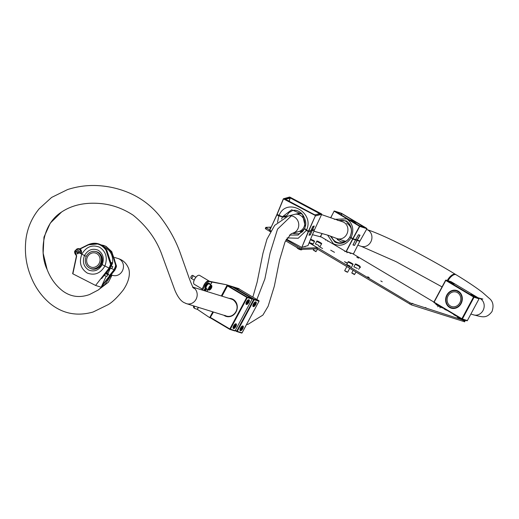 <?xml version="1.0" encoding="UTF-8"?>
<svg xmlns="http://www.w3.org/2000/svg" width="519" height="519" viewBox="0 0 519 519"><rect width="100%" height="100%" fill="white"/><g stroke="black" fill="none" stroke-linecap="round" stroke-linejoin="round"><path stroke-width="0.78" d="M382.218 281.752L380.771 280.935L382.218 281.752M369.223 277.6L367.776 276.789L369.223 277.6M426.813 308.305L425.372 307.495L426.813 308.305M413.825 304.153L412.378 303.343L413.825 304.153M349.235 252.714L350.844 253.57L349.988 252.954M358.545 258.157L356.825 257.19L358.545 258.157M455.987 315.928L453.651 314.611L455.987 315.928M446.359 310.193L444.024 308.876L446.359 310.193M322.565 248.523L318.783 246.389L322.565 248.523M334.489 252.331L330.713 250.197L334.489 252.331M359.699 267.434L360.413 267.642L359.842 267.162M347.535 263.12L344.454 261.673L347.367 263.438M270.548 228.198L269.796 228.133L270.341 228.639M304.296 246.609L305.172 246.72L304.964 246.428M464.511 321.741L411.249 304.828L317.018 248.873A1.246 0.551 -59.2 0 0 316.914 248.861L300.806 249.425L299.21 248.873L299.697 247.764L286.105 239.674M269.737 229.93L265.812 227.374L271.048 227.127M299.697 247.764L301.286 248.316L317.401 247.751A2.498 1.096 -59.2 0 1 317.602 247.777L410.334 302.986L461.644 319.646M299.21 248.873L285.567 240.751M270.373 231.701L265.838 229.009L265.326 228.483L265.884 227.556M464.414 320.534L465.186 320.755L464.544 320.288M462.02 319.204L466.86 320.748A0.415 0.37 -72.3 0 0 466.925 320.781L461.942 319.191A0.415 0.37 107.7 0 1 461.878 319.159L461.858 319.153A0.415 0.415 0 0 0 461.942 319.191A0.415 0.37 107.7 0 0 462.39 318.984L467.372 320.573L479.037 298.821L474.055 297.231L462.39 318.984L461.891 318.737L461.858 319.153L434.085 302.616L434.105 302.188L461.891 318.737L473.555 296.985L445.769 280.442L434.105 302.188L352.524 253.59M299.599 231.305L302.168 231.987M312.47 234.692L321.456 237.053M317.018 248.873L317.602 247.777L309.155 242.743M460.788 303.394A8.836 7.895 -72.3 0 0 456.655 290.912A8.836 7.895 -72.3 0 0 447.151 295.272A8.836 7.895 -72.3 0 0 451.277 307.748A8.836 7.895 -72.3 0 0 460.788 303.394M448.111 295.843A7.59 6.779 -72.3 0 0 451.66 306.56A7.59 6.779 -72.3 0 0 459.821 302.817A7.59 6.779 -72.3 0 0 456.279 292.1A7.59 6.779 -72.3 0 0 448.111 295.843M89.878 266.578A7.383 6.65 107.3 0 1 87.27 257.392A7.383 6.65 107.3 0 1 95.541 253.051A7.383 6.65 107.3 0 1 96.826 253.622A7.383 6.65 107.3 0 1 99.44 262.802A7.383 6.65 107.3 0 1 91.162 267.149A7.383 6.65 107.3 0 1 89.878 266.578M97.514 252.344A8.836 7.96 107.3 0 1 100.641 263.334A8.836 7.96 107.3 0 1 90.734 268.537A8.836 7.96 107.3 0 1 89.197 267.856A8.836 7.96 107.3 0 1 86.07 256.86A8.836 7.96 107.3 0 1 95.976 251.657A8.836 7.96 107.3 0 1 97.514 252.344M350.059 236.58L350.007 236.82C352.764 230.131 351.525 224.824 346.283 220.893L337.532 220.335M364.604 227.465L342.151 213.828L365.318 227.692M365.389 227.718L359.038 225.603M350.091 237.092L352.79 238.623L359.524 226.29L334.113 211.155L330.713 217.87M358.441 234.718L360.017 235.224L357.325 240.115L359.978 240.965L366.933 228.704L359.777 226.414L353.037 238.746L355.697 239.596L358.441 234.718M355.833 239.389L357.143 240.031L359.829 235.133M359.518 225.843L365.155 227.802M341.139 214.95L341.651 213.581L342.151 213.828M359.485 225.823L335.923 211.843L341.651 213.581M330.331 236.061L334.924 242.075C340.821 244.786 345.784 243.152 349.812 237.177L349.981 236.911M354.535 245.442L352.959 244.936L355.502 239.953L352.842 239.103L346.277 251.592L353.433 253.882L359.79 241.322L357.13 240.472L354.535 245.442L356.955 240.388L355.528 239.707M354.354 245.351L353.089 244.734M353.439 253.862L346.05 251.702L320.593 236.547L346.004 251.683L352.596 238.98L350.046 237.079M285.541 216.605L286.877 215.554L282.323 216.845L285.541 216.605M308.396 231.292L304.744 228.749M285.645 216.572L282.265 216.825L279.001 215.703L282.323 216.845L279.008 215.541C286.28 196.798 315.098 212.135 306.489 230.118L308.429 231.15L315.377 215.8L308.682 231.221L310.9 230.624L312.853 226.407L314.242 226.031L312.328 230.241L314.546 229.645L321.728 214.23L314.559 229.632L312.133 230.189L314.04 225.986M297.556 205.719L309.849 212.245M304.731 228.243L305.269 226.582L302.486 214.399L291.639 209.78L282.485 216.734L276.951 214.431M289.368 235.075L298.127 235.075L304.634 228.483L306.489 230.118L306.327 230.481L298.211 238.266L287.117 237.91M288.94 201.151L290.329 197.694L289.174 201.275M319.769 213.601L320.204 213.536L319.795 213.666M285.456 199.302L290.523 198.083L319.659 213.627M304.653 228.665L302.428 231.734L298.808 233.848L293.799 233.589L292.742 233.135M286.722 215.917L285.379 216.968L282.323 217.098L281.655 219.018M277.49 222.333L278.846 215.904L276.906 214.872L269.737 230.28L270.847 230.864M307.975 245.591L314.391 230.008L312.172 230.598L310.356 234.893L308.967 235.269L310.738 230.987L308.52 231.584L301.87 247.265L308.273 231.506L306.327 230.481L304.627 228.736M310.356 234.893L311.977 230.553A1.868 0.454 23.7 0 0 311.089 230.235M310.154 234.848A1.784 0.435 23.7 0 0 309.285 234.53M282.284 216.845L278.846 215.904L277.023 214.658M238.63 288.57A1.038 0.441 -59.3 0 0 238.597 288.538A1.038 0.441 -59.3 0 0 238.558 288.525L226.44 284.749L208.8 281.129A4.989 2.193 120.8 0 0 204.317 284.827L201.625 289.855M226.44 284.749L209.605 281.609A4.989 2.193 120.8 0 0 205.122 285.307L202.533 290.134M193.548 305.853A4.989 2.193 120.8 0 0 194.119 308.046A4.989 2.193 120.8 0 0 194.32 308.143L194.742 308.39M194.391 306.113A4.989 2.193 120.8 0 0 194.917 308.526A4.989 2.193 120.8 0 0 195.125 308.617L197.389 309.35L209.689 317.66L210.474 317.92L210.526 317.518L229.833 328.962L246.785 297.355L227.478 285.911L221.976 296.174M204.57 290.77L205.102 289.784A1.868 0.824 120.8 0 0 205.466 288.785M205.479 291.049L205.907 290.257A1.868 0.824 120.8 0 0 206.27 289.232M205.29 288.564A1.868 0.824 120.8 0 0 204.304 289.751L203.87 290.549M239.519 289.219A1.038 0.441 120.7 0 0 239.408 289.018A1.038 0.441 120.7 0 0 239.363 289.005L227.108 285.178L221.321 295.973M211.201 281.914L211.875 282.342L210.552 284.808M197.304 309.318L209.689 317.66L212.816 311.835M254.414 302.934L253.661 303.673L253.33 304.705L253.752 304.997L254.505 304.251L254.835 303.219L254.414 302.934M254.388 302.953L254.835 303.219M253.642 303.738L254.505 304.251M234.601 324.881L233.524 326.652L233.946 326.944L235.023 325.166L234.601 324.881L235.023 325.166M233.829 325.685L234.692 326.198M247.518 300.793L246.765 301.533L246.441 302.564L246.862 302.856L247.939 301.078L247.518 300.793M247.498 300.812L247.939 301.078M246.746 301.597L247.608 302.11M241.497 327.022L240.414 328.793L240.835 329.085L241.588 328.339L241.919 327.307L241.497 327.022M241.471 327.041L241.919 327.307M240.725 327.826L241.588 328.339M443.148 308.014A4.158 0.376 -151.8 0 1 443.155 308.072A4.158 0.376 -151.8 0 1 442.701 308.02A4.158 0.376 -151.8 0 1 438.49 305.983A4.158 0.376 -151.8 0 1 435.83 304.14A4.158 0.376 -151.8 0 1 436.284 304.199M464.038 320.333A4.158 0.376 -151.8 0 1 464.336 320.684A4.158 0.376 -151.8 0 1 463.882 320.625A4.158 0.376 -151.8 0 1 459.665 318.595A4.158 0.376 -151.8 0 1 457.005 316.752A4.158 0.376 -151.8 0 1 457.46 316.804M193.632 283.089A5.073 2.232 -59.2 0 1 193.626 283.024A5.073 2.232 -59.2 0 1 194.91 278.638A5.073 2.232 -59.2 0 1 198.148 275.42A5.073 2.232 -59.2 0 1 198.213 275.394M199.737 275.485A5.196 2.29 120.8 0 0 199.581 275.368A5.196 2.29 120.8 0 0 199.406 275.291A5.196 2.29 120.8 0 0 198.277 275.368A5.196 2.29 120.8 0 0 194.962 278.671A5.196 2.29 120.8 0 0 193.645 283.16A5.196 2.29 120.8 0 0 194.268 284.302A5.196 2.29 120.8 0 0 194.437 284.386M209.196 281.259A5.073 2.232 120.8 0 0 208.878 281.071A5.073 2.232 120.8 0 0 203.889 285.632M203.325 286.683A5.196 2.29 -59.2 0 1 208.846 280.909A5.196 2.29 -59.2 0 1 209.014 280.987A5.196 2.29 -59.2 0 1 209.352 281.311M204.175 289.991A5.073 2.232 120.8 0 0 205.037 289.907A5.196 2.29 -59.2 0 1 205.005 289.92A5.196 2.29 -59.2 0 1 204.136 290.063M308.5 249.159L308.078 249.172M308.487 249.152L308.883 249.139M311.809 243.268L313.028 244.177L309.292 242.412M310.946 239.304L313.482 240.647L310.946 239.304M354.12 274.363L352.245 273.357M352.654 273.286L353.952 273.98M357.429 268.466L353.893 266.818L355.262 264.268L360.024 266.818C360.497 266.695 360.095 266.253 358.837 265.501L356.858 264.865L358.817 265.488C356.255 264.022 355.067 263.607 355.262 264.268M356.566 264.508L359.109 265.851L356.566 264.508M315.617 251.436L313.742 250.43M314.151 250.366L315.448 251.06M318.926 245.539L315.383 243.898L316.759 241.341L321.521 243.898C321.988 243.768 321.592 243.327 320.327 242.574L318.355 241.938L320.314 242.568C317.751 241.095 316.564 240.686 316.759 241.341M318.063 241.582L320.606 242.924L318.063 241.582M347.003 272.086L345.129 271.08M345.537 271.015L346.835 271.709M350.312 266.195L346.77 264.547L348.139 261.991L352.907 264.547C353.374 264.418 352.978 263.976 351.713 263.224C349.138 261.745 347.944 261.336 348.139 261.991M349.449 262.231L351.992 263.574L349.449 262.231M205.667 288.901A3.328 1.466 -59.2 0 1 205.556 288.849A3.328 1.466 -59.2 0 1 205.926 285.359A3.328 1.466 -59.2 0 1 208.846 283.076A3.328 1.466 -59.2 0 1 208.956 283.134A3.328 1.466 -59.2 0 1 209.06 283.205M207.12 289.057A3.328 1.466 -59.2 0 1 206.179 289.206A3.328 1.466 -59.2 0 1 206.069 289.154A3.328 1.466 -59.2 0 1 206.439 285.664A3.328 1.466 -59.2 0 1 209.358 283.387A3.328 1.466 -59.2 0 1 209.475 283.439A3.328 1.466 -59.2 0 1 209.884 284.412M190.83 277.775A1.453 0.642 -59.2 0 1 190.81 277.671A1.453 0.642 -59.2 0 1 191.115 276.523A1.453 0.642 -59.2 0 1 192.108 275.492A1.453 0.642 -59.2 0 1 192.205 275.459M192.588 277.094A1.661 0.733 120.8 0 0 192.737 275.407A1.661 0.733 120.8 0 0 192.322 275.407A1.661 0.733 120.8 0 0 191.187 276.588A1.661 0.733 120.8 0 0 190.836 277.899A1.661 0.733 120.8 0 0 191.037 278.268A1.661 0.733 120.8 0 0 192.439 277.334M209.566 289.939A2.705 1.187 -59.2 0 1 208.729 290.011L206.387 288.616A2.705 1.187 -59.2 0 1 206.633 285.885A2.705 1.187 -59.2 0 1 209.151 283.971L211.493 285.366A2.705 1.187 -59.2 0 1 211.83 286.138M210.63 286.624L209.436 288.804L210.046 289.025L210.941 288.045L211.233 286.838L210.63 286.624M209.897 287.422L210.941 288.045M209.468 288.681L210.046 289.025M106.239 276.134L101.166 287.228L95.587 285.444L72.861 273.824L76.656 256.133L75.294 250.859L76.63 251.546L77.48 253.817M77.266 253.733L79.303 252.915L78.466 250.645A1.661 1.499 107.3 0 1 79.303 252.915L81.645 254.109L81.146 253.856L80.16 248.977L87.75 245.195C95.198 242.114 101.276 243.755 105.98 250.126L110.586 264.437L109.074 268.135L105.059 266.085L109.859 268.446L101.633 278.573L109.58 268.362L109.074 268.135M81.146 250.015L79.323 248.731M75.132 250.742L78.765 248.601L79.731 248.912C81.47 250.041 81.944 251.676 81.146 253.823L80.646 253.596C80.698 248.828 78.914 247.92 75.294 250.859L75.294 250.859M114.122 269.718L109.645 275.342L110.164 275.57L114.926 270.023L110.19 267.992M114.764 269.906L101.121 287.163L114.965 270.029L116.483 266.111L111.734 251.579L105.474 246.116M72.647 273.695L76.423 256.094L75.106 250.8M72.692 273.701L76.462 256.107L76.228 255.465M105.273 274.051L101.633 278.573M109.645 275.342L108.173 274.583L108.062 273.202L110.437 268.07M108.062 273.202L106.583 272.741M106.012 273.487L108.348 274.214M110.164 275.57L106.888 280.202M105.74 273.831L108.173 274.583M107.894 274.499L106.966 276.355L104.137 275.479M104.105 246.934L105.136 247.407C110.716 250.703 113.207 255.899 112.604 262.984L111.3 266.189M111.235 265.663L109.924 268.472L109.58 268.362L111.449 264.534L106.7 250.002L101.069 244.858L98.98 243.995L100.848 244.786L106.46 249.931L111.131 264.437L110.917 265.566L110.411 265.339M103.541 245.409L101.186 244.916L105.844 246.337L111.462 251.481L116.237 267.22L116.444 266.085L111.702 251.559L106.071 246.408L103.755 245.474M77.733 253.901L76.63 251.546A1.661 1.499 107.3 0 1 78.46 250.638M111.63 268.44L112.857 266.74L111.04 266.176M114.076 269.692L115.581 265.988C115.205 260.687 113.667 255.919 110.975 251.676L102.152 245.468M111.072 266.117L112.857 266.74M79.952 248.783L87.705 244.91M87.776 244.877L98.642 243.885M79.751 248.886L80.205 249.016M76.63 251.546L79.303 252.915M86.277 256.399L81.814 254.2C86.232 246.765 92.116 244.417 99.46 247.154C106.032 251.533 107.842 257.82 104.896 266C100.478 273.429 94.594 275.777 87.244 273.046C80.672 268.66 78.862 262.38 81.814 254.2L84.493 255.562C82.223 261.848 83.617 266.675 88.665 270.042C94.309 272.144 98.824 270.341 102.217 264.632L104.896 266L102.217 264.632C104.481 258.345 103.093 253.519 98.046 250.152C92.401 248.056 87.886 249.86 84.493 255.562L86.277 256.399M98.02 252.299A8.94 8.057 107.3 0 1 101.406 264.041L101.199 264.009C103.073 258.786 101.99 254.874 97.961 252.273L96.865 251.825A8.94 8.057 107.3 0 1 97.909 252.24M101.406 264.041L102.217 264.632L101.406 264.041M316.914 248.861L317.401 247.751L309.123 242.821M293.248 233.368L292.82 233.115A8.836 8.194 74.9 0 0 297.912 228.788A8.836 8.194 74.9 0 0 291.347 215.872L277.542 229.132L270.139 252.902L264.859 278.988L256.873 299.495M300.806 249.425L301.286 248.316M265.838 229.009L266.325 227.899M464.466 321.832L465.05 320.736M411.249 304.828L411.833 303.732M409.751 304.082L410.334 302.986M293.728 233.563L292.93 233.089M448.001 280.714A8.836 3.88 121.4 0 1 455.779 274.609A8.836 3.88 121.4 0 1 456.162 274.785C467.47 281.687 476.286 287.597 482.618 292.508L489.041 298.166C493.031 301.228 494.01 305.697 491.986 311.582C486.147 319.146 482.054 316.804 473.529 314.858A8.836 7.895 -72.3 0 0 482.994 310.576A8.836 7.895 -72.3 0 0 483.033 310.498A8.836 7.895 -72.3 0 0 478.907 298.023L478.044 297.744M455.818 274.622A8.836 3.88 121.4 0 0 455.513 274.389A8.836 3.88 121.4 0 0 455.137 274.22A8.836 3.88 121.4 0 0 447.268 280.481M456.162 274.785L455.513 274.389C425.47 255.971 383.859 234.822 366.641 229.495A8.836 7.895 107.7 0 1 370.774 241.971A8.836 7.895 107.7 0 1 370.728 242.049A8.836 7.895 107.7 0 1 361.263 246.33L357.831 245.234M252.844 297.108L257.1 282.297L262.977 253.201L266.948 239.214L274.694 225.343L288.24 216.047A8.836 8.194 74.9 0 1 291.347 215.872M321.553 214.6L342.618 221.821A8.836 7.895 107.7 0 1 346.744 234.296A8.836 7.895 107.7 0 1 346.66 234.452A8.836 7.895 107.7 0 1 337.233 238.656L328.274 235.328L313.911 231.202M301.111 212.965L294.254 214.431A8.836 8.194 74.9 0 1 297.368 214.25A8.836 8.194 74.9 0 1 303.926 227.173A8.836 8.194 74.9 0 1 298.84 231.5L291.153 233.784L284.989 242.016L279.527 260.304L274.337 286.19L268.161 306.21L262.893 315.091L247.887 324.401L246.506 324.628M301.357 213.192L297.368 214.25M193.308 287.481A8.836 7.96 107.3 0 1 196.039 299.314A8.836 7.96 107.3 0 1 186.535 303.673L183.856 302.499C180.502 300.683 177.472 296.518 174.78 289.998L162.246 255.698C156.822 240.076 147.124 226.569 133.136 215.171C122.374 208.151 110.949 204.227 98.844 203.416C84.169 202.404 71.745 205.277 61.573 212.037L50.278 223.131L43.979 237.131L43.135 253.168L47.138 269.536C50.577 278.476 55.825 285.664 62.89 291.101C70.889 296.874 79.764 298.023 89.508 294.552L98.201 290.037L108.38 282.232L112.059 275.161M114.647 257.456L118.047 258.514A8.836 7.96 107.3 0 1 119.584 259.195A8.836 7.96 107.3 0 1 122.289 261.946A8.836 7.96 107.3 0 1 121.693 272.027A8.836 7.96 107.3 0 1 112.805 275.394L111.137 274.875M228.62 316.746L186.535 303.673A8.836 7.96 107.3 0 1 184.991 302.992M252.876 305.769A2.29 0.973 120.7 0 0 253.077 306.028A2.29 0.973 120.7 0 0 255.192 304.355A2.29 0.973 120.7 0 0 255.413 302.09A2.29 0.973 120.7 0 0 255.089 302.039M253.447 303.9A2.705 1.148 -59.3 0 1 255.841 301.876A2.705 1.148 -59.3 0 1 255.692 304.601A2.705 1.148 -59.3 0 1 253.298 306.625A2.705 1.148 -59.3 0 1 253.447 303.9M239.96 329.857A2.29 0.973 120.7 0 0 240.161 330.116A2.29 0.973 120.7 0 0 242.276 328.443A2.29 0.973 120.7 0 0 242.496 326.179A2.29 0.973 120.7 0 0 242.172 326.127M240.531 327.989A2.705 1.148 -59.3 0 1 242.924 325.964A2.705 1.148 -59.3 0 1 242.775 328.689A2.705 1.148 -59.3 0 1 240.381 330.713A2.705 1.148 -59.3 0 1 240.531 327.989M235.405 330.324L236.729 331.103L253.674 299.495L234.348 288.09M236.677 331.505L235.23 330.648L236.69 331.518A0.415 0.415 0 0 0 236.781 331.557A0.415 0.376 -72.7 0 0 237.222 331.349L236.729 331.103L236.69 331.518A0.415 0.376 -72.7 0 0 236.781 331.557L241.601 333.055A0.415 0.415 0 0 0 242.094 332.854L259 301.241L254.174 299.742L237.222 331.349L242.049 332.848A0.415 0.376 107.3 0 1 241.53 333.023L236.859 331.57M234.14 287.974L234.218 287.915A0.415 0.376 107.3 0 1 234.666 287.708L239.493 289.206A0.415 0.376 -72.7 0 1 239.564 289.239L234.737 287.74L254.044 299.184L258.871 300.683L239.596 289.258A0.415 0.415 0 0 0 239.493 289.206A0.415 0.376 -72.7 0 0 239.415 289.193M259.013 301.215L259.039 301.247A0.415 0.415 0 0 0 258.884 300.689L258.884 300.689A0.415 0.376 107.3 0 1 259 301.241L242.068 332.822M254.174 299.742A0.415 0.376 -72.7 0 0 254.044 299.184L253.674 299.495L254.174 299.742M239.583 289.245L258.91 300.709M234.367 288.051L234.737 287.74A0.415 0.376 107.3 0 0 234.666 287.708A0.415 0.415 0 0 0 234.173 287.909L234.367 288.051M224.896 315.383A8.836 7.96 -72.7 0 0 226.433 316.065A8.836 7.96 -72.7 0 0 236.34 310.862A8.836 7.96 -72.7 0 0 233.213 299.872A8.836 7.96 -72.7 0 0 231.675 299.184L233.193 299.865C242.418 307.514 233.265 318.698 226.433 316.065M229.145 298.399A9.251 8.336 107.3 0 1 233.239 299.45A9.251 8.336 107.3 0 1 236.087 311.841A9.251 8.336 107.3 0 1 224.526 315.695A9.251 8.336 107.3 0 1 223.903 315.28M245.98 303.628A2.29 0.973 120.7 0 0 246.188 303.887A2.29 0.973 120.7 0 0 248.296 302.214A2.29 0.973 120.7 0 0 248.517 299.95A2.29 0.973 120.7 0 0 248.192 299.898M246.557 301.76A2.705 1.148 -59.3 0 1 248.945 299.735A2.705 1.148 -59.3 0 1 248.796 302.46A2.705 1.148 -59.3 0 1 246.402 304.484A2.705 1.148 -59.3 0 1 246.557 301.76M233.063 327.716A2.29 0.973 120.7 0 0 233.271 327.976A2.29 0.973 120.7 0 0 235.386 326.302A2.29 0.973 120.7 0 0 235.6 324.038A2.29 0.973 120.7 0 0 235.276 323.986M233.641 325.848A2.705 1.148 -59.3 0 1 236.028 323.824A2.705 1.148 -59.3 0 1 235.879 326.548A2.705 1.148 -59.3 0 1 233.485 328.572A2.705 1.148 -59.3 0 1 233.641 325.848M213.465 312.036L210.331 317.375A0.415 0.415 0 0 0 210.487 317.933L229.781 329.364L229.833 328.962L235.159 330.707L252.104 299.1L247.278 297.601L230.332 329.208A0.415 0.376 -72.7 0 1 229.813 329.383L229.794 329.377A0.415 0.415 0 0 0 229.885 329.416L234.711 330.914A0.415 0.376 107.3 0 1 234.64 330.882L229.962 329.429M213.238 311.964L210.331 317.375L213.27 311.977M221.782 296.115L227.309 285.8M235.172 330.681L235.198 330.713A0.415 0.415 0 0 1 234.711 330.914A0.415 0.376 107.3 0 0 235.159 330.707L252.104 299.1A0.415 0.376 107.3 0 0 251.975 298.542L232.687 287.104L227.841 285.599L247.148 297.043L251.975 298.542L232.7 287.117M251.994 298.548L252.013 298.568A0.415 0.415 0 0 1 252.15 299.106L252.117 299.074M247.278 297.601A0.415 0.376 -72.7 0 0 247.148 297.043L246.785 297.355L247.278 297.601M210.364 317.407A0.415 0.376 -72.7 0 0 210.467 317.913M227.478 285.911L227.841 285.599A0.415 0.376 107.3 0 0 227.77 285.567A0.415 0.415 0 0 0 227.283 285.768L227.478 285.911M232.518 287.052A0.415 0.376 -72.7 0 1 232.596 287.065A0.415 0.415 0 0 1 232.687 287.104A0.415 0.376 -72.7 0 0 232.596 287.065L227.77 285.567A0.415 0.376 107.3 0 0 227.322 285.774L221.743 296.102M446.827 295.084A9.251 8.265 107.7 0 1 458.322 291.211A9.251 8.265 107.7 0 1 461.106 303.583A9.251 8.265 107.7 0 1 449.616 307.449A9.251 8.265 107.7 0 1 446.827 295.084M460.963 303.446A8.836 7.895 -72.3 0 0 456.837 290.971C461.845 293.423 463.201 297.582 460.917 303.44C458.53 307.293 455.377 308.747 451.459 307.806A8.836 7.895 -72.3 0 0 460.963 303.446M474.275 295.875L471.959 295.136L474.275 295.875M453.093 283.264L450.784 282.524L453.093 283.264M473.892 296.174L472.128 295.233M452.717 283.569L450.953 282.621M450.985 281.674A0.415 0.37 107.7 0 1 451.056 281.694L446.074 280.098A0.415 0.415 0 0 0 445.581 280.299L445.626 280.305A0.415 0.37 -72.3 0 1 446.145 280.13L473.931 296.673L478.914 298.269L451.128 281.72L446.145 280.13L445.581 280.299L433.916 302.052L445.607 280.331M451.16 281.739L478.914 298.269A0.415 0.37 107.7 0 1 479.037 298.821L479.082 298.827A0.415 0.415 0 0 0 478.933 298.276L478.953 298.295M473.931 296.673L473.555 296.985L474.055 297.231A0.415 0.37 -72.3 0 0 473.931 296.673M433.949 302.084A0.415 0.37 -72.3 0 0 434.046 302.583M461.858 319.153L434.085 302.616A0.415 0.415 0 0 1 433.916 302.052M479.056 298.795L467.372 320.573A0.415 0.37 -72.3 0 1 466.925 320.781A0.415 0.415 0 0 0 467.418 320.58L467.392 320.547M338.913 220.724A11.444 10.224 107.7 0 1 349.449 224.409A11.444 10.224 107.7 0 1 349.988 236.709L350.001 236.632C352.816 231.013 351.72 226.531 346.711 223.176M334.022 211.09L359.712 226.135L366.868 228.418L341.457 213.29L334.262 210.986L330.609 217.824M341.872 213.679L336.526 212.2M341.379 215.093L341.826 213.906M348.989 219.615L353.374 221.113L356.838 224.292M334.288 219.316L346.744 218.869C352.855 223.52 354.321 229.781 351.136 237.637L350.948 238C346.186 244.955 340.334 246.875 333.393 243.761L327.586 235.101M359.797 241.309L357.137 240.219M355.197 239.35L357.13 240.472L357.325 240.115L355.749 239.544M355.502 239.746L352.849 238.85M352.764 238.818L349.981 236.885M330.629 217.831L334.262 210.986L341.385 213.27M351.123 237.845L352.777 238.831L355.677 239.564M346.089 251.709L353.452 253.882L359.991 240.952M357.066 240.2L360.004 240.965L366.939 228.691M341.463 213.296L366.888 228.438M355.145 239.447L355.716 239.596L358.467 234.724M336.928 238.558A11.444 10.224 -72.3 0 0 337.558 239.836M322.156 233.608L320.612 236.34L322.065 233.582M320.58 236.541L346.004 251.683M331.453 236.495A11.444 10.224 -72.3 0 0 340.094 242.963A11.444 10.224 -72.3 0 0 349.8 237.073L349.988 236.962M278.975 215.69L276.951 214.412L283.38 198.79L289.602 197.032L321.715 214.237L315.623 215.878L321.618 213.958L289.738 197.051L283.653 198.686L315.533 215.593L283.491 198.894L277.068 214.516L283.38 198.809M314.559 229.632L312.321 230.261M312.101 230.339L312.075 230.326A2.076 0.506 23.7 0 0 311.192 230.001L312.133 230.189A1.868 0.454 -156.3 0 0 311.257 229.878M312.866 226.394L310.913 230.611L308.669 231.24M285.067 199.108L290.329 197.694L320.204 213.536L314.942 214.95L285.067 199.108M301.857 247.291L307.975 245.61L314.397 229.975M286.41 239.116L301.591 247.342M276.997 214.639L269.718 230.442L276.796 214.788M270.775 231L269.633 230.196M308.987 235.256L310.751 230.955M308.448 231.325L306.469 230.28L304.627 228.509L305.269 226.582C306.495 223.306 305.568 219.245 302.486 214.399C299.184 210.896 295.875 209.611 292.547 210.558L288.895 212.693L286.819 215.722M302.052 249.38A2.705 0.662 -156.3 0 1 302.058 249.555A2.705 0.662 -156.3 0 1 300.962 249.633A2.705 0.662 -156.3 0 1 297.16 247.654M301.61 249.71A2.355 0.577 -156.3 0 1 300.65 249.788A2.355 0.577 -156.3 0 1 298.302 248.848A2.355 0.577 -156.3 0 1 297.296 247.823M205.122 285.307L204.317 284.827M205.907 290.257L205.102 289.784M209.605 281.609L208.8 281.129M210.429 284.736L211.739 282.291L210.941 281.817M197.259 309.298L198.316 307.332M206.822 291.47L207.872 289.505M238.558 288.525L239.363 289.005M226.576 284.801L227.387 285.281L221.607 296.057M213.101 311.925L209.968 317.764M207.996 289.576L206.958 291.509M198.446 307.378L197.389 309.35M253.441 305.542A2.082 0.882 -59.3 0 1 252.967 305.672M253 305.263A1.791 0.759 120.7 0 0 254.712 304.394A1.791 0.759 120.7 0 0 254.699 302.389M255.05 302.162A2.082 0.882 -59.3 0 1 255.16 302.642M233.628 327.489A2.082 0.882 -59.3 0 1 233.154 327.619M233.187 327.21A1.791 0.759 120.7 0 0 234.899 326.341A1.791 0.759 120.7 0 0 234.893 324.336M235.237 324.109A2.082 0.882 -59.3 0 1 235.354 324.589M246.544 303.401A2.082 0.882 -59.3 0 1 246.071 303.531M246.103 303.122A1.791 0.759 120.7 0 0 247.816 302.253A1.791 0.759 120.7 0 0 247.803 300.248M248.153 300.021A2.082 0.882 -59.3 0 1 248.264 300.501M240.524 329.63A2.082 0.882 -59.3 0 1 240.05 329.76M240.083 329.351A1.791 0.759 120.7 0 0 241.796 328.482A1.791 0.759 120.7 0 0 241.783 326.477M242.133 326.25A2.082 0.882 -59.3 0 1 242.243 326.73M313.385 240.835L314.404 241.62L310.407 239.694M310.589 239.259L313.21 240.297C314.475 241.056 314.871 241.497 314.404 241.62L313.028 244.177M359.005 266.039L360.024 266.818L358.655 269.374M320.502 243.113L321.521 243.898L320.152 246.447M351.888 263.762L352.907 264.547L351.538 267.103M349.741 262.588L351.7 263.217L349.741 262.588M208.729 290.011A2.705 1.187 -59.2 0 1 208.975 287.279A2.705 1.187 -59.2 0 1 211.493 285.366L211.382 288.194L208.729 290.011M209.326 287.455A2.413 1.064 120.8 0 0 209.183 289.933A2.413 1.064 120.8 0 0 211.35 288.188A2.413 1.064 120.8 0 0 211.493 285.716A2.413 1.064 120.8 0 0 209.326 287.455M109.068 268.135L95.587 285.444M109.866 275.446L101.62 286.118M111.28 262.575L112.604 262.984M106.7 250.002L105.98 250.126M110.975 251.676L111.702 251.559M114.582 269.912L115.912 267.116L115.406 266.889M116.237 267.22L114.926 270.023M110.586 264.437L111.449 264.534M112.428 263.6L111.364 263.269M116.444 266.085L115.581 265.988M95.606 251.553A8.94 8.057 107.3 0 1 96.865 251.825M96.891 251.832A8.94 8.057 -72.7 0 0 95.665 251.572M101.354 264.152A8.94 8.057 107.3 0 1 91.565 268.907A8.94 8.057 107.3 0 1 90.41 268.433A8.94 8.057 107.3 0 1 90.371 268.414M90.429 268.433A8.94 8.057 -72.7 0 0 90.449 268.446A8.94 8.057 -72.7 0 0 91.584 268.913C97.429 268.959 100.641 267.324 101.199 264.009M265.326 228.483L265.812 227.374M464.602 321.845L465.186 320.755M481.204 299.262L482.839 299.028L478.907 298.023M294.254 214.431L288.24 216.047M345.472 241.29L337.233 238.656L337.979 239.81L340.762 241.796C345.245 242.159 348.262 240.557 349.812 236.988L349.975 236.846M442.045 286.897L396.146 261.712L361.263 246.33M473.529 314.858L470.934 314.027M303.362 230.663L298.84 231.5M192.575 287.163L193.931 288.317C193.302 288.369 191.634 284.769 188.929 277.503L180.495 253.661C175.798 240.303 168.688 227.556 159.158 215.404C151.029 205.608 141.194 198.174 129.646 193.1C120.674 189.24 111.442 186.853 101.964 185.945C90.235 184.738 78.771 185.945 67.561 189.571L51.628 197.421L39.249 208.69C32.172 217.312 27.786 227.121 26.093 238.111C24.361 251.527 25.898 264.165 30.692 276.017C34.844 286.78 41.189 295.856 49.727 303.245C62.468 313.671 76.916 316.596 93.083 312.016L108.127 304.659C112.415 302.181 117.45 297.316 123.217 290.069C130.451 279.469 130.191 271.054 127.998 267.103C125.89 262.737 122.575 259.87 118.047 258.514M193.113 287.215L233.161 299.645M61.573 212.037C40.793 225.252 39.885 254.933 47.138 269.536M98.201 290.037L105.098 284.282L111.384 274.953M255.413 302.09L253.493 303.907L253.077 306.028M242.496 326.179L240.576 327.995L240.161 330.116M248.517 299.95L246.596 301.766L246.188 303.887M235.6 324.038L233.68 325.854L233.271 327.976M229.794 329.377L210.487 317.933M474.937 296.952L475.261 296.751L470.889 294.403L470.908 294.786M453.762 284.341L454.086 284.14L449.714 281.798L449.726 282.18M359.031 225.596L335.819 211.979M320.515 236.268L322.046 233.576M355.528 239.953L352.985 244.942M347.328 252.111L346.977 252.766M345.038 251.105L344.778 251.585M325.783 239.642L325.523 240.122M327.93 240.92L327.723 241.303M319.97 213.549L314.871 214.905L285.178 199.153M308.409 231.305L310.913 230.611M269.718 230.442L270.769 231M302.136 249.38L300.715 249.821C297.945 248.809 296.745 247.998 297.108 247.388M194.917 308.526L194.119 308.046M238.597 288.538L239.408 289.018M252.798 305.62L254.732 304.406L254.92 302.039M232.986 327.567L234.925 326.354L235.107 323.986M245.902 303.479L247.842 302.266L248.024 299.898M239.882 329.708L241.815 328.495L242.003 326.127M435.83 304.14L436.025 303.771M457.005 316.752L457.207 316.382M464.336 320.684L464.667 320.061M459.399 318.445L459.179 318.861M440.423 307.014L439.924 307.936M438.224 305.834L437.731 306.755M194.268 284.302L202.099 288.966M199.581 275.368L209.014 280.987M354.412 274.635L356.021 272.092M353.16 270.386L351.772 272.968M315.909 251.709L317.511 249.165M313.846 248.964L313.268 250.041M349.696 268.329L347.587 272.267M346.835 266.623L344.655 270.697M205.556 288.849L206.069 289.154M208.956 283.134L209.475 283.439M194.164 280.13L191.037 278.268M195.864 277.269L192.737 275.407M78.765 248.607L77.104 248.809L75.086 250.735C74.159 251.773 74.528 253.343 76.215 255.458M105.519 274.123L109.892 268.459M100.589 244.618L106.732 250.028L111.488 264.56L109.97 268.479M98.545 243.859C95.204 242.795 91.603 243.132 87.73 244.877L79.92 248.776"/></g></svg>
